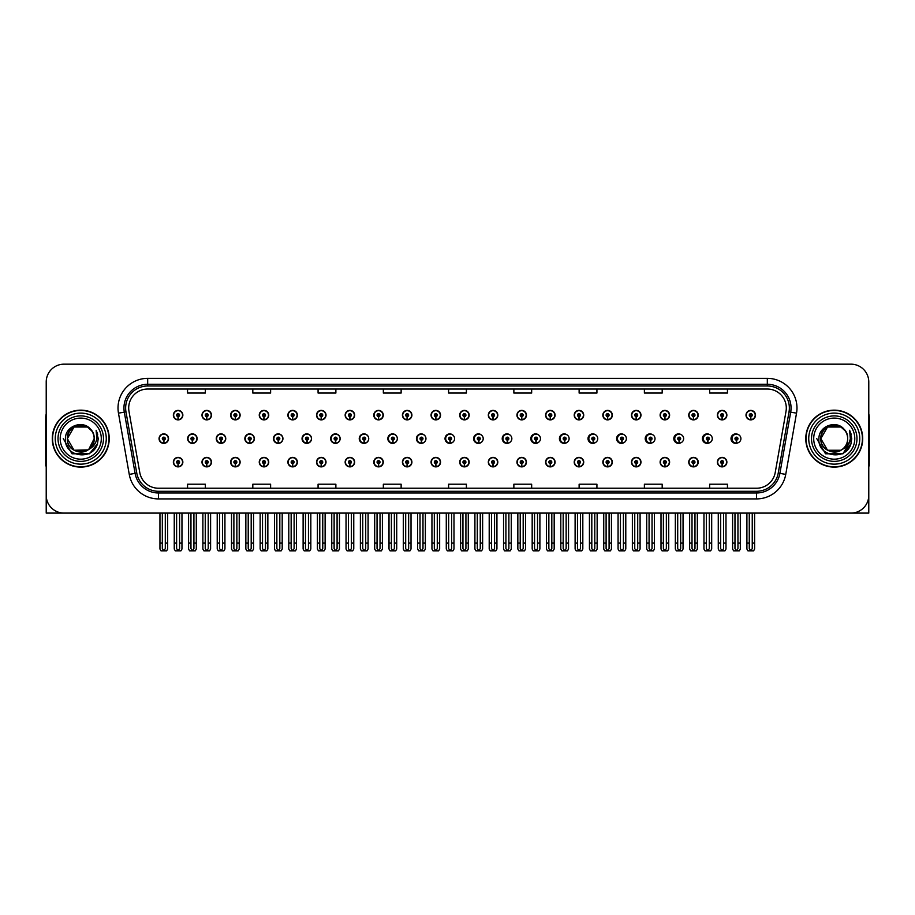 <?xml version="1.0" encoding="UTF-8"?>
<svg xmlns="http://www.w3.org/2000/svg" width="915" height="915" viewBox="0 0 915 915"><rect width="100%" height="100%" fill="white"/><g stroke="black" fill="none" stroke-linecap="round" stroke-linejoin="round"><path stroke-width="1.37" d="M834.24 513.098L868.781 513.098L868.781 381.978A17.797 17.797 0 0 0 850.973 364.17L64.027 364.17A17.797 17.797 0 0 0 46.219 381.978L46.219 513.098L80.76 513.098M431.057 462.132A4.747 4.747 0 0 0 435.803 466.879A4.747 4.747 0 0 0 440.55 462.132A4.747 4.747 0 0 0 435.803 457.386A4.747 4.747 0 0 0 431.057 462.132M402.417 462.132A4.747 4.747 0 0 0 407.164 466.879A4.747 4.747 0 0 0 411.91 462.132A4.747 4.747 0 0 0 407.164 457.386A4.747 4.747 0 0 0 402.417 462.132M373.789 462.132A4.747 4.747 0 0 0 378.536 466.879A4.747 4.747 0 0 0 383.282 462.132A4.747 4.747 0 0 0 378.536 457.386A4.747 4.747 0 0 0 373.789 462.132M287.893 462.132A4.747 4.747 0 0 0 292.64 466.879A4.747 4.747 0 0 0 297.386 462.132A4.747 4.747 0 0 0 292.64 457.386A4.747 4.747 0 0 0 287.893 462.132M259.254 462.132A4.747 4.747 0 0 0 264 466.879A4.747 4.747 0 0 0 268.747 462.132A4.747 4.747 0 0 0 264 457.386A4.747 4.747 0 0 0 259.254 462.132M201.986 462.132A4.747 4.747 0 0 0 206.733 466.879A4.747 4.747 0 0 0 211.479 462.132A4.747 4.747 0 0 0 206.733 457.386A4.747 4.747 0 0 0 201.986 462.132M230.626 462.132A4.747 4.747 0 0 0 235.372 466.879A4.747 4.747 0 0 0 240.119 462.132A4.747 4.747 0 0 0 235.372 457.386A4.747 4.747 0 0 0 230.626 462.132M345.149 462.132A4.747 4.747 0 0 0 349.896 466.879A4.747 4.747 0 0 0 354.643 462.132A4.747 4.747 0 0 0 349.896 457.386A4.747 4.747 0 0 0 345.149 462.132M459.685 462.132A4.747 4.747 0 0 0 464.431 466.879A4.747 4.747 0 0 0 469.178 462.132A4.747 4.747 0 0 0 464.431 457.386A4.747 4.747 0 0 0 459.685 462.132M488.324 462.132A4.747 4.747 0 0 0 493.059 466.879A4.747 4.747 0 0 0 497.806 462.132A4.747 4.747 0 0 0 493.059 457.386A4.747 4.747 0 0 0 488.324 462.132M516.952 462.132A4.747 4.747 0 0 0 521.699 466.879A4.747 4.747 0 0 0 526.445 462.132A4.747 4.747 0 0 0 521.699 457.386A4.747 4.747 0 0 0 516.952 462.132M545.58 462.132A4.747 4.747 0 0 0 550.327 466.879A4.747 4.747 0 0 0 555.073 462.132A4.747 4.747 0 0 0 550.327 457.386A4.747 4.747 0 0 0 545.58 462.132M574.22 462.132A4.747 4.747 0 0 0 578.966 466.879A4.747 4.747 0 0 0 583.713 462.132A4.747 4.747 0 0 0 578.966 457.386A4.747 4.747 0 0 0 574.22 462.132M602.848 462.132A4.747 4.747 0 0 0 607.594 466.879A4.747 4.747 0 0 0 612.341 462.132A4.747 4.747 0 0 0 607.594 457.386A4.747 4.747 0 0 0 602.848 462.132M631.487 462.132A4.747 4.747 0 0 0 636.222 466.879A4.747 4.747 0 0 0 640.969 462.132A4.747 4.747 0 0 0 636.222 457.386A4.747 4.747 0 0 0 631.487 462.132M660.115 462.132A4.747 4.747 0 0 0 664.862 466.879A4.747 4.747 0 0 0 669.608 462.132A4.747 4.747 0 0 0 664.862 457.386A4.747 4.747 0 0 0 660.115 462.132M688.743 462.132A4.747 4.747 0 0 0 693.49 466.879A4.747 4.747 0 0 0 698.237 462.132A4.747 4.747 0 0 0 693.49 457.386A4.747 4.747 0 0 0 688.743 462.132M717.383 462.132A4.747 4.747 0 0 0 722.129 466.879A4.747 4.747 0 0 0 726.876 462.132A4.747 4.747 0 0 0 722.129 457.386A4.747 4.747 0 0 0 717.383 462.132M316.521 462.132A4.747 4.747 0 0 0 321.268 466.879A4.747 4.747 0 0 0 326.015 462.132A4.747 4.747 0 0 0 321.268 457.386A4.747 4.747 0 0 0 316.521 462.132M216.26 438.628A4.747 4.747 0 0 0 221.007 443.375A4.747 4.747 0 0 0 225.742 438.628A4.747 4.747 0 0 0 221.007 433.882A4.747 4.747 0 0 0 216.26 438.628M244.854 438.628A4.747 4.747 0 0 0 249.601 443.375A4.747 4.747 0 0 0 254.347 438.628A4.747 4.747 0 0 0 249.601 433.882A4.747 4.747 0 0 0 244.854 438.628M273.448 438.628A4.747 4.747 0 0 0 278.194 443.375A4.747 4.747 0 0 0 282.941 438.628A4.747 4.747 0 0 0 278.194 433.882A4.747 4.747 0 0 0 273.448 438.628M302.041 438.628A4.747 4.747 0 0 0 306.788 443.375A4.747 4.747 0 0 0 311.535 438.628A4.747 4.747 0 0 0 306.788 433.882A4.747 4.747 0 0 0 302.041 438.628M330.647 438.628A4.747 4.747 0 0 0 335.393 443.375A4.747 4.747 0 0 0 340.14 438.628A4.747 4.747 0 0 0 335.393 433.882A4.747 4.747 0 0 0 330.647 438.628M359.24 438.628A4.747 4.747 0 0 0 363.987 443.375A4.747 4.747 0 0 0 368.734 438.628A4.747 4.747 0 0 0 363.987 433.882A4.747 4.747 0 0 0 359.24 438.628M387.834 438.628A4.747 4.747 0 0 0 392.581 443.375A4.747 4.747 0 0 0 397.327 438.628A4.747 4.747 0 0 0 392.581 433.882A4.747 4.747 0 0 0 387.834 438.628M425.601 436.901A4.747 4.747 0 0 0 416.439 438.628A4.747 4.747 0 0 0 425.601 440.367M453.783 436.089A4.747 4.747 0 0 0 445.033 438.628A4.747 4.747 0 0 0 453.783 441.167M482.056 435.632A4.747 4.747 0 0 0 473.627 438.628A4.747 4.747 0 0 0 482.056 441.636M510.376 435.323A4.747 4.747 0 0 0 502.221 438.628A4.747 4.747 0 0 0 510.376 441.934M538.752 435.105A4.747 4.747 0 0 0 530.826 438.628A4.747 4.747 0 0 0 538.752 442.162M567.151 434.945A4.747 4.747 0 0 0 559.42 438.628A4.747 4.747 0 0 0 567.151 442.322M595.585 434.819A4.747 4.747 0 0 0 588.013 438.628A4.747 4.747 0 0 0 595.585 442.448M624.041 434.716A4.747 4.747 0 0 0 616.619 438.628A4.747 4.747 0 0 0 624.041 442.551M652.509 434.636A4.747 4.747 0 0 0 645.212 438.628A4.747 4.747 0 0 0 652.509 442.631M681 434.568A4.747 4.747 0 0 0 673.806 438.628A4.747 4.747 0 0 0 681 442.7M709.502 434.511A4.747 4.747 0 0 0 702.4 438.628A4.747 4.747 0 0 0 709.502 442.757M738.016 434.465A4.747 4.747 0 0 0 731.005 438.628A4.747 4.747 0 0 0 738.016 442.803M187.655 438.628A4.747 4.747 0 0 0 192.402 443.375A4.747 4.747 0 0 0 197.148 438.628A4.747 4.747 0 0 0 192.402 433.882A4.747 4.747 0 0 0 187.655 438.628M459.685 415.135A4.747 4.747 0 0 0 464.431 419.882A4.747 4.747 0 0 0 469.178 415.135A4.747 4.747 0 0 0 464.431 410.389A4.747 4.747 0 0 0 459.685 415.135M431.057 415.135A4.747 4.747 0 0 0 435.803 419.882A4.747 4.747 0 0 0 440.55 415.135A4.747 4.747 0 0 0 435.803 410.389A4.747 4.747 0 0 0 431.057 415.135M287.893 415.135A4.747 4.747 0 0 0 292.64 419.882A4.747 4.747 0 0 0 297.386 415.135A4.747 4.747 0 0 0 292.64 410.389A4.747 4.747 0 0 0 287.893 415.135M259.254 415.135A4.747 4.747 0 0 0 264 419.882A4.747 4.747 0 0 0 268.747 415.135A4.747 4.747 0 0 0 264 410.389A4.747 4.747 0 0 0 259.254 415.135M230.626 415.135A4.747 4.747 0 0 0 235.372 419.882A4.747 4.747 0 0 0 240.119 415.135A4.747 4.747 0 0 0 235.372 410.389A4.747 4.747 0 0 0 230.626 415.135M345.149 415.135A4.747 4.747 0 0 0 349.896 419.882A4.747 4.747 0 0 0 354.643 415.135A4.747 4.747 0 0 0 349.896 410.389A4.747 4.747 0 0 0 345.149 415.135M402.417 415.135A4.747 4.747 0 0 0 407.164 419.882A4.747 4.747 0 0 0 411.91 415.135A4.747 4.747 0 0 0 407.164 410.389A4.747 4.747 0 0 0 402.417 415.135M201.986 415.135A4.747 4.747 0 0 0 206.733 419.882A4.747 4.747 0 0 0 211.479 415.135A4.747 4.747 0 0 0 206.733 410.389A4.747 4.747 0 0 0 201.986 415.135M373.789 415.135A4.747 4.747 0 0 0 378.536 419.882A4.747 4.747 0 0 0 383.282 415.135A4.747 4.747 0 0 0 378.536 410.389A4.747 4.747 0 0 0 373.789 415.135M488.324 415.135A4.747 4.747 0 0 0 493.059 419.882A4.747 4.747 0 0 0 497.806 415.135A4.747 4.747 0 0 0 493.059 410.389A4.747 4.747 0 0 0 488.324 415.135M516.952 415.135A4.747 4.747 0 0 0 521.699 419.882A4.747 4.747 0 0 0 526.445 415.135A4.747 4.747 0 0 0 521.699 410.389A4.747 4.747 0 0 0 516.952 415.135M545.58 415.135A4.747 4.747 0 0 0 550.327 419.882A4.747 4.747 0 0 0 555.073 415.135A4.747 4.747 0 0 0 550.327 410.389A4.747 4.747 0 0 0 545.58 415.135M574.22 415.135A4.747 4.747 0 0 0 578.966 419.882A4.747 4.747 0 0 0 583.713 415.135A4.747 4.747 0 0 0 578.966 410.389A4.747 4.747 0 0 0 574.22 415.135M602.848 415.135A4.747 4.747 0 0 0 607.594 419.882A4.747 4.747 0 0 0 612.341 415.135A4.747 4.747 0 0 0 607.594 410.389A4.747 4.747 0 0 0 602.848 415.135M631.487 415.135A4.747 4.747 0 0 0 636.222 419.882A4.747 4.747 0 0 0 640.969 415.135A4.747 4.747 0 0 0 636.222 410.389A4.747 4.747 0 0 0 631.487 415.135M660.115 415.135A4.747 4.747 0 0 0 664.862 419.882A4.747 4.747 0 0 0 669.608 415.135A4.747 4.747 0 0 0 664.862 410.389A4.747 4.747 0 0 0 660.115 415.135M688.743 415.135A4.747 4.747 0 0 0 693.49 419.882A4.747 4.747 0 0 0 698.237 415.135A4.747 4.747 0 0 0 693.49 410.389A4.747 4.747 0 0 0 688.743 415.135M717.383 415.135A4.747 4.747 0 0 0 722.129 419.882A4.747 4.747 0 0 0 726.876 415.135A4.747 4.747 0 0 0 722.129 410.389A4.747 4.747 0 0 0 717.383 415.135M746.011 415.135A4.747 4.747 0 0 0 750.758 419.882A4.747 4.747 0 0 0 755.504 415.135A4.747 4.747 0 0 0 750.758 410.389A4.747 4.747 0 0 0 746.011 415.135M316.521 415.135A4.747 4.747 0 0 0 321.268 419.882A4.747 4.747 0 0 0 326.015 415.135A4.747 4.747 0 0 0 321.268 410.389A4.747 4.747 0 0 0 316.521 415.135M173.358 462.132A4.747 4.747 0 0 0 178.105 466.879A4.747 4.747 0 0 0 182.851 462.132A4.747 4.747 0 0 0 178.105 457.386A4.747 4.747 0 0 0 173.358 462.132M159.061 438.628A4.747 4.747 0 0 0 163.808 443.375A4.747 4.747 0 0 0 168.554 438.628A4.747 4.747 0 0 0 163.808 433.882A4.747 4.747 0 0 0 159.061 438.628M173.358 415.135A4.747 4.747 0 0 0 178.105 419.882A4.747 4.747 0 0 0 182.851 415.135A4.747 4.747 0 0 0 178.105 410.389A4.747 4.747 0 0 0 173.358 415.135M52.281 438.628A28.479 28.479 0 0 0 80.76 467.108A28.479 28.479 0 0 0 109.228 438.628A28.479 28.479 0 0 0 80.76 410.16A28.479 28.479 0 0 0 52.281 438.628M805.772 438.628A28.479 28.479 0 0 0 834.24 467.108A28.479 28.479 0 0 0 862.719 438.628A28.479 28.479 0 0 0 834.24 410.16A28.479 28.479 0 0 0 805.772 438.628M128.695 408.021A18.986 18.986 0 0 1 147.681 389.035L767.319 389.035A18.986 18.986 0 0 1 786.019 411.315L775.222 472.54A18.986 18.986 0 0 1 756.522 488.233L158.478 488.233A18.986 18.986 0 0 1 139.778 472.54L128.981 411.315A18.986 18.986 0 0 1 128.695 408.021M125.641 408.021A22.04 22.04 0 0 0 125.973 411.841L136.77 473.078A22.04 22.04 0 0 0 158.478 491.286L756.522 491.286A22.04 22.04 0 0 0 778.23 473.078L789.027 411.841A22.04 22.04 0 0 0 767.319 385.981L147.681 385.981A22.04 22.04 0 0 0 125.641 408.021M118.47 413.168A29.669 29.669 0 0 1 147.681 378.353L767.319 378.353A29.669 29.669 0 0 1 796.53 413.168L785.745 474.393A29.669 29.669 0 0 1 756.522 498.915L158.478 498.915A29.669 29.669 0 0 1 129.255 474.393L118.47 413.168L124.303 412.139A23.733 23.733 0 0 1 147.681 384.289L767.319 384.289A23.733 23.733 0 0 1 790.697 412.139L779.9 473.364A23.733 23.733 0 0 1 756.522 492.979L158.478 492.979A23.733 23.733 0 0 1 135.1 473.364L124.303 412.139A23.733 23.733 0 0 1 123.948 408.021M850.973 364.17L64.027 364.17M46.219 381.978L46.219 495.29A17.797 17.797 0 0 0 64.027 513.098L850.973 513.098A17.797 17.797 0 0 0 868.781 495.29L868.781 381.978M448.602 389.035L448.602 393.05L466.398 393.05L466.398 389.035M383.339 389.035L383.339 393.05L401.136 393.05L401.136 389.035M318.077 389.035L318.077 393.05L335.874 393.05L335.874 389.035M252.815 389.035L252.815 393.05L270.611 393.05L270.611 389.035M187.552 389.035L187.552 393.05L205.349 393.05L205.349 389.035M513.864 389.035L513.864 393.05L531.661 393.05L531.661 389.035M579.126 389.035L579.126 393.05L596.923 393.05L596.923 389.035M644.389 389.035L644.389 393.05L662.186 393.05L662.186 389.035M709.651 389.035L709.651 393.05L727.448 393.05L727.448 389.035M466.398 488.233L466.398 484.218L448.602 484.218L448.602 488.233M401.136 488.233L401.136 484.218L383.339 484.218L383.339 488.233M335.874 488.233L335.874 484.218L318.077 484.218L318.077 488.233M270.611 488.233L270.611 484.218L252.815 484.218L252.815 488.233M205.349 488.233L205.349 484.218L187.552 484.218L187.552 488.233M531.661 488.233L531.661 484.218L513.864 484.218L513.864 488.233M596.923 488.233L596.923 484.218L579.126 484.218L579.126 488.233M662.186 488.233L662.186 484.218L644.389 484.218L644.389 488.233M727.448 488.233L727.448 484.218L709.651 484.218L709.651 488.233M179.592 513.098L179.592 548.623L178.105 550.739L176.618 548.623L176.618 543.11L174.25 543.11L174.25 549.046L175.28 550.83L180.93 550.83L181.959 549.046L181.959 513.098M178.036 463.608L177.91 466.57A4.449 4.449 0 0 1 173.656 462.132A4.449 4.449 0 0 1 178.105 457.683A4.449 4.449 0 0 1 182.554 462.132A4.449 4.449 0 0 1 178.299 466.57L178.173 463.608A1.487 1.487 0 0 0 179.592 462.132A1.487 1.487 0 0 0 178.105 460.645A1.487 1.487 0 0 0 176.618 462.132A1.487 1.487 0 0 0 178.036 463.608L178.082 462.716A0.595 0.595 0 0 1 177.51 462.132A0.595 0.595 0 0 1 178.105 461.537A0.595 0.595 0 0 1 178.7 462.132A0.595 0.595 0 0 1 178.128 462.716L178.173 463.608M174.25 513.098L174.25 543.11M176.618 513.098L176.618 543.11M179.592 543.11L181.959 543.11M165.295 513.098L165.295 548.623L163.808 550.739L162.321 548.623L162.321 543.11L159.953 543.11L159.953 549.046L160.983 550.83L166.633 550.83L167.662 549.046L167.662 513.098M163.739 440.115L163.613 443.077A4.449 4.449 0 0 1 159.359 438.628A4.449 4.449 0 0 1 163.808 434.179A4.449 4.449 0 0 1 168.257 438.628A4.449 4.449 0 0 1 164.002 443.077L163.877 440.115A1.487 1.487 0 0 0 165.295 438.628A1.487 1.487 0 0 0 163.808 437.153A1.487 1.487 0 0 0 162.321 438.628A1.487 1.487 0 0 0 163.739 440.115L163.785 439.223A0.595 0.595 0 0 1 163.213 438.628A0.595 0.595 0 0 1 163.808 438.045A0.595 0.595 0 0 1 164.403 438.628A0.595 0.595 0 0 1 163.831 439.223L163.877 440.115M159.953 513.098L159.953 543.11M162.321 513.098L162.321 543.11M165.295 543.11L167.662 543.11M178.036 416.622L177.91 419.585A4.449 4.449 0 0 1 173.656 415.135A4.449 4.449 0 0 1 178.105 410.686A4.449 4.449 0 0 1 182.554 415.135A4.449 4.449 0 0 1 178.299 419.585L178.173 416.622A1.487 1.487 0 0 0 179.592 415.135A1.487 1.487 0 0 0 178.105 413.66A1.487 1.487 0 0 0 176.618 415.135A1.487 1.487 0 0 0 178.036 416.622L178.082 415.73A0.595 0.595 0 0 1 177.51 415.135A0.595 0.595 0 0 1 178.105 414.541A0.595 0.595 0 0 1 178.7 415.135A0.595 0.595 0 0 1 178.128 415.73L178.173 416.622M46.219 476.601L46.219 470.676M46.219 465.895A11.861 11.861 0 0 0 45.75 465.929L45.75 417.274A11.861 11.861 0 0 1 46.219 413.957M208.22 513.098L208.22 548.623L206.733 550.739L205.257 548.623L205.257 543.11L202.878 543.11L202.878 549.046L203.908 550.83L209.569 550.83L210.599 549.046L210.599 513.098M206.676 463.608L206.55 466.57A4.449 4.449 0 0 1 202.284 462.132A4.449 4.449 0 0 1 206.733 457.683A4.449 4.449 0 0 1 211.193 462.132A4.449 4.449 0 0 1 206.927 466.57L206.801 463.608A1.487 1.487 0 0 0 208.22 462.132A1.487 1.487 0 0 0 206.733 460.645A1.487 1.487 0 0 0 205.257 462.132A1.487 1.487 0 0 0 206.676 463.608L206.71 462.716A0.595 0.595 0 0 1 206.15 462.132A0.595 0.595 0 0 1 206.733 461.537A0.595 0.595 0 0 1 207.328 462.132A0.595 0.595 0 0 1 206.767 462.716L206.801 463.608M202.878 513.098L202.878 543.11M205.257 513.098L205.257 543.11M208.22 543.11L210.599 543.11M236.859 513.098L236.859 548.623L235.372 550.739L233.885 548.623L233.885 543.11L231.518 543.11L231.518 549.046L232.547 550.83L238.197 550.83L239.227 549.046L239.227 513.098M235.304 463.608L235.178 466.57A4.449 4.449 0 0 1 230.923 462.132A4.449 4.449 0 0 1 235.372 457.683A4.449 4.449 0 0 1 239.822 462.132A4.449 4.449 0 0 1 235.567 466.57L235.441 463.608A1.487 1.487 0 0 0 236.859 462.132A1.487 1.487 0 0 0 235.372 460.645A1.487 1.487 0 0 0 233.885 462.132A1.487 1.487 0 0 0 235.304 463.608L235.349 462.716A0.595 0.595 0 0 1 234.778 462.132A0.595 0.595 0 0 1 235.372 461.537A0.595 0.595 0 0 1 235.967 462.132A0.595 0.595 0 0 1 235.395 462.716L235.441 463.608M231.518 513.098L231.518 543.11M233.885 513.098L233.885 543.11M236.859 543.11L239.227 543.11M265.487 513.098L265.487 548.623L264 550.739L262.525 548.623L262.525 543.11L260.146 543.11L260.146 549.046L261.175 550.83L266.837 550.83L267.855 549.046L267.855 513.098M263.943 463.608L263.806 466.57A4.449 4.449 0 0 1 259.551 462.132A4.449 4.449 0 0 1 264 457.683A4.449 4.449 0 0 1 268.45 462.132A4.449 4.449 0 0 1 264.195 466.57L264.069 463.608A1.487 1.487 0 0 0 265.487 462.132A1.487 1.487 0 0 0 264 460.645A1.487 1.487 0 0 0 262.525 462.132A1.487 1.487 0 0 0 263.943 463.608L263.978 462.716A0.595 0.595 0 0 1 263.406 462.132A0.595 0.595 0 0 1 264 461.537A0.595 0.595 0 0 1 264.595 462.132A0.595 0.595 0 0 1 264.035 462.716L264.069 463.608M260.146 513.098L260.146 543.11M262.525 513.098L262.525 543.11M265.487 543.11L267.855 543.11M294.115 513.098L294.115 548.623L292.64 550.739L291.153 548.623L291.153 543.11L288.785 543.11L288.785 549.046L289.803 550.83L295.465 550.83L296.494 549.046L296.494 513.098M292.571 463.608L292.445 466.57A4.449 4.449 0 0 1 288.191 462.132A4.449 4.449 0 0 1 292.64 457.683A4.449 4.449 0 0 1 297.089 462.132A4.449 4.449 0 0 1 292.834 466.57L292.697 463.608A1.487 1.487 0 0 0 294.115 462.132A1.487 1.487 0 0 0 292.64 460.645A1.487 1.487 0 0 0 291.153 462.132A1.487 1.487 0 0 0 292.571 463.608L292.606 462.716A0.595 0.595 0 0 1 292.045 462.132A0.595 0.595 0 0 1 292.64 461.537A0.595 0.595 0 0 1 293.235 462.132A0.595 0.595 0 0 1 292.663 462.716L292.697 463.608M288.785 513.098L288.785 543.11M291.153 513.098L291.153 543.11M294.115 543.11L296.494 543.11M193.923 513.098L193.923 548.623L192.436 550.739L190.961 548.623L190.961 543.11L188.582 543.11L188.582 549.046L189.611 550.83L195.272 550.83L196.302 549.046L196.302 513.098M192.379 440.115L192.242 443.077A4.449 4.449 0 0 1 187.987 438.628A4.449 4.449 0 0 1 192.436 434.179A4.449 4.449 0 0 1 196.885 438.628A4.449 4.449 0 0 1 192.63 443.077L192.505 440.115A1.487 1.487 0 0 0 193.923 438.628A1.487 1.487 0 0 0 192.436 437.153A1.487 1.487 0 0 0 190.961 438.628A1.487 1.487 0 0 0 192.379 440.115L192.413 439.223A0.595 0.595 0 0 1 191.841 438.628A0.595 0.595 0 0 1 192.436 438.045A0.595 0.595 0 0 1 193.031 438.628A0.595 0.595 0 0 1 192.47 439.223L192.505 440.115M188.582 513.098L188.582 543.11M190.961 513.098L190.961 543.11M193.923 543.11L196.302 543.11M222.551 513.098L222.551 548.623L221.075 550.739L219.589 548.623L219.589 543.11L217.221 543.11L217.221 549.046L218.239 550.83L223.9 550.83L224.93 549.046L224.93 513.098M221.007 440.115L220.881 443.077A4.449 4.449 0 0 1 216.626 438.628A4.449 4.449 0 0 1 221.075 434.179A4.449 4.449 0 0 1 225.525 438.628A4.449 4.449 0 0 1 221.27 443.077L221.133 440.115A1.487 1.487 0 0 0 222.551 438.628A1.487 1.487 0 0 0 221.075 437.153A1.487 1.487 0 0 0 219.589 438.628A1.487 1.487 0 0 0 221.007 440.115L221.041 439.223A0.595 0.595 0 0 1 220.481 438.628A0.595 0.595 0 0 1 221.075 438.045A0.595 0.595 0 0 1 221.67 438.628A0.595 0.595 0 0 1 221.098 439.223L221.133 440.115M217.221 513.098L217.221 543.11M219.589 513.098L219.589 543.11M222.551 543.11L224.93 543.11M251.19 513.098L251.19 548.623L249.703 550.739L248.217 548.623L248.217 543.11L245.849 543.11L245.849 549.046L246.878 550.83L252.529 550.83L253.558 549.046L253.558 513.098M249.635 440.115L249.509 443.077A4.449 4.449 0 0 1 245.254 438.628A4.449 4.449 0 0 1 249.703 434.179A4.449 4.449 0 0 1 254.153 438.628A4.449 4.449 0 0 1 249.898 443.077L249.772 440.115A1.487 1.487 0 0 0 251.19 438.628A1.487 1.487 0 0 0 249.703 437.153A1.487 1.487 0 0 0 248.217 438.628A1.487 1.487 0 0 0 249.635 440.115L249.681 439.223A0.595 0.595 0 0 1 249.109 438.628A0.595 0.595 0 0 1 249.703 438.045A0.595 0.595 0 0 1 250.298 438.628A0.595 0.595 0 0 1 249.726 439.223L249.772 440.115M245.849 513.098L245.849 543.11M248.217 513.098L248.217 543.11M251.19 543.11L253.558 543.11M279.818 513.098L279.818 548.623L278.343 550.739L276.856 548.623L276.856 543.11L274.477 543.11L274.477 549.046L275.507 550.83L281.168 550.83L282.197 549.046L282.197 513.098M278.274 440.115L278.149 443.077A4.449 4.449 0 0 1 273.882 438.628A4.449 4.449 0 0 1 278.343 434.179A4.449 4.449 0 0 1 282.792 438.628A4.449 4.449 0 0 1 278.537 443.077L278.4 440.115A1.487 1.487 0 0 0 279.818 438.628A1.487 1.487 0 0 0 278.343 437.153A1.487 1.487 0 0 0 276.856 438.628A1.487 1.487 0 0 0 278.274 440.115L278.309 439.223A0.595 0.595 0 0 1 277.748 438.628A0.595 0.595 0 0 1 278.343 438.045A0.595 0.595 0 0 1 278.926 438.628A0.595 0.595 0 0 1 278.366 439.223L278.4 440.115M274.477 513.098L274.477 543.11M276.856 513.098L276.856 543.11M279.818 543.11L282.197 543.11M206.676 416.622L206.55 419.585A4.449 4.449 0 0 1 202.284 415.135A4.449 4.449 0 0 1 206.733 410.686A4.449 4.449 0 0 1 211.193 415.135A4.449 4.449 0 0 1 206.927 419.585L206.801 416.622A1.487 1.487 0 0 0 208.22 415.135A1.487 1.487 0 0 0 206.733 413.66A1.487 1.487 0 0 0 205.257 415.135A1.487 1.487 0 0 0 206.676 416.622L206.71 415.73A0.595 0.595 0 0 1 206.15 415.135A0.595 0.595 0 0 1 206.733 414.541A0.595 0.595 0 0 1 207.328 415.135A0.595 0.595 0 0 1 206.767 415.73L206.801 416.622M235.304 416.622L235.178 419.585A4.449 4.449 0 0 1 230.923 415.135A4.449 4.449 0 0 1 235.372 410.686A4.449 4.449 0 0 1 239.822 415.135A4.449 4.449 0 0 1 235.567 419.585L235.441 416.622A1.487 1.487 0 0 0 236.859 415.135A1.487 1.487 0 0 0 235.372 413.66A1.487 1.487 0 0 0 233.885 415.135A1.487 1.487 0 0 0 235.304 416.622L235.349 415.73A0.595 0.595 0 0 1 234.778 415.135A0.595 0.595 0 0 1 235.372 414.541A0.595 0.595 0 0 1 235.967 415.135A0.595 0.595 0 0 1 235.395 415.73L235.441 416.622M263.943 416.622L263.806 419.585A4.449 4.449 0 0 1 259.551 415.135A4.449 4.449 0 0 1 264 410.686A4.449 4.449 0 0 1 268.45 415.135A4.449 4.449 0 0 1 264.195 419.585L264.069 416.622A1.487 1.487 0 0 0 265.487 415.135A1.487 1.487 0 0 0 264 413.66A1.487 1.487 0 0 0 262.525 415.135A1.487 1.487 0 0 0 263.943 416.622L263.978 415.73A0.595 0.595 0 0 1 263.406 415.135A0.595 0.595 0 0 1 264 414.541A0.595 0.595 0 0 1 264.595 415.135A0.595 0.595 0 0 1 264.035 415.73L264.069 416.622M292.571 416.622L292.445 419.585A4.449 4.449 0 0 1 288.191 415.135A4.449 4.449 0 0 1 292.64 410.686A4.449 4.449 0 0 1 297.089 415.135A4.449 4.449 0 0 1 292.834 419.585L292.697 416.622A1.487 1.487 0 0 0 294.115 415.135A1.487 1.487 0 0 0 292.64 413.66A1.487 1.487 0 0 0 291.153 415.135A1.487 1.487 0 0 0 292.571 416.622L292.606 415.73A0.595 0.595 0 0 1 292.045 415.135A0.595 0.595 0 0 1 292.64 414.541A0.595 0.595 0 0 1 293.235 415.135A0.595 0.595 0 0 1 292.663 415.73L292.697 416.622M101.291 438.628A20.53 20.53 0 0 1 80.76 459.17A20.53 20.53 0 0 1 60.218 438.628A20.53 20.53 0 0 1 80.76 418.098A20.53 20.53 0 0 1 101.291 438.628M88.069 449.871L74.046 450.249L67.344 438.628C66.52 421.335 94.988 421.335 94.165 438.628C94.988 455.933 66.52 455.933 67.344 438.628C66.772 449.265 80.68 456.105 88.744 449.402A13.416 13.416 0 0 0 91.626 430.771C84.729 419.024 65.137 425.361 65.434 438.628C63.878 457.031 92.758 461.16 97.482 443.752L98.248 438.628L96.121 430.267L96.83 438.628C95.915 443.569 93.227 447.161 88.744 449.402L87.463 450.249L74.046 450.249L67.344 438.628L74.046 427.019M52.578 438.628A28.182 28.182 0 0 1 80.76 410.446A28.182 28.182 0 0 1 108.931 438.628A28.182 28.182 0 0 1 80.76 466.81A28.182 28.182 0 0 1 52.578 438.628M94.165 438.628C94.988 455.933 66.52 455.933 67.344 438.628C66.52 421.335 94.988 421.335 94.165 438.628L88.744 449.414M78.061 425.498C71.427 427.316 67.859 431.697 67.344 438.628L74.046 427.019L87.463 427.019L91.626 430.771M96.121 430.267L97.699 434.282M97.482 443.752L89.498 453.783L72.011 453.783L63.261 438.628M854.782 438.628A20.53 20.53 0 0 1 834.24 459.17A20.53 20.53 0 0 1 813.71 438.628A20.53 20.53 0 0 1 834.24 418.098A20.53 20.53 0 0 1 854.782 438.628M847.656 438.628C848.48 455.933 820.012 455.933 820.835 438.628C820.012 421.335 848.48 421.335 847.656 438.628C848.48 455.933 820.012 455.933 820.835 438.628C820.012 421.335 848.48 421.335 847.656 438.628C848.48 455.933 820.012 455.933 820.835 438.628C820.263 449.265 834.171 456.105 842.235 449.402A13.416 13.416 0 0 0 845.117 430.771C838.22 419.024 818.628 425.361 818.925 438.628C817.37 457.031 846.249 461.16 850.973 443.752L851.739 438.628L849.612 430.267L850.321 438.628C849.406 443.569 846.718 447.161 842.235 449.402L840.954 450.249L827.537 450.249L820.835 438.628L827.537 427.019M806.069 438.628A28.182 28.182 0 0 1 834.24 410.446A28.182 28.182 0 0 1 862.422 438.628A28.182 28.182 0 0 1 834.24 466.81A28.182 28.182 0 0 1 806.069 438.628M831.552 425.498C824.918 427.316 821.35 431.697 820.835 438.628L827.537 427.019L840.954 427.019L845.117 430.771M849.612 430.267L851.19 434.293M850.973 443.752L842.99 453.783L825.502 453.783L816.752 438.628L825.502 453.783L842.99 453.783L851.739 438.628M868.781 470.676L868.781 476.601M868.781 413.957A11.861 11.861 0 0 1 869.25 417.274L869.25 465.929A11.861 11.861 0 0 0 868.781 465.895M322.755 513.098L322.755 548.623L321.268 550.739L319.781 548.623L319.781 543.11L317.413 543.11L317.413 549.046L318.443 550.83L324.093 550.83L325.122 549.046L325.122 513.098M321.199 463.608L321.074 466.57A4.449 4.449 0 0 1 316.819 462.132A4.449 4.449 0 0 1 321.268 457.683A4.449 4.449 0 0 1 325.717 462.132A4.449 4.449 0 0 1 321.462 466.57L321.337 463.608A1.487 1.487 0 0 0 322.755 462.132A1.487 1.487 0 0 0 321.268 460.645A1.487 1.487 0 0 0 319.781 462.132A1.487 1.487 0 0 0 321.199 463.608L321.245 462.716A0.595 0.595 0 0 1 320.673 462.132A0.595 0.595 0 0 1 321.268 461.537A0.595 0.595 0 0 1 321.863 462.132A0.595 0.595 0 0 1 321.291 462.716L321.337 463.608M317.413 513.098L317.413 543.11M319.781 513.098L319.781 543.11M322.755 543.11L325.122 543.11M351.383 513.098L351.383 548.623L349.896 550.739L348.421 548.623L348.421 543.11L346.042 543.11L346.042 549.046L347.071 550.83L352.733 550.83L353.762 549.046L353.762 513.098M349.839 463.608L349.713 466.57A4.449 4.449 0 0 1 345.447 462.132A4.449 4.449 0 0 1 349.896 457.683A4.449 4.449 0 0 1 354.357 462.132A4.449 4.449 0 0 1 350.09 466.57L349.965 463.608A1.487 1.487 0 0 0 351.383 462.132A1.487 1.487 0 0 0 349.896 460.645A1.487 1.487 0 0 0 348.421 462.132A1.487 1.487 0 0 0 349.839 463.608L349.873 462.716A0.595 0.595 0 0 1 349.313 462.132A0.595 0.595 0 0 1 349.896 461.537A0.595 0.595 0 0 1 350.491 462.132A0.595 0.595 0 0 1 349.93 462.716L349.965 463.608M346.042 513.098L346.042 543.11M348.421 513.098L348.421 543.11M351.383 543.11L353.762 543.11M380.022 513.098L380.022 548.623L378.536 550.739L377.049 548.623L377.049 543.11L374.681 543.11L374.681 549.046L375.71 550.83L381.361 550.83L382.39 549.046L382.39 513.098M378.467 463.608L378.341 466.57A4.449 4.449 0 0 1 374.086 462.132A4.449 4.449 0 0 1 378.536 457.683A4.449 4.449 0 0 1 382.985 462.132A4.449 4.449 0 0 1 378.73 466.57L378.604 463.608A1.487 1.487 0 0 0 380.022 462.132A1.487 1.487 0 0 0 378.536 460.645A1.487 1.487 0 0 0 377.049 462.132A1.487 1.487 0 0 0 378.467 463.608L378.513 462.716A0.595 0.595 0 0 1 377.941 462.132A0.595 0.595 0 0 1 378.536 461.537A0.595 0.595 0 0 1 379.13 462.132A0.595 0.595 0 0 1 378.558 462.716L378.604 463.608M374.681 513.098L374.681 543.11M377.049 513.098L377.049 543.11M380.022 543.11L382.39 543.11M308.458 513.098L308.458 548.623L306.971 550.739L305.484 548.623L305.484 543.11L303.117 543.11L303.117 549.046L304.146 550.83L309.796 550.83L310.825 549.046L310.825 513.098M306.902 440.115L306.777 443.077A4.449 4.449 0 0 1 302.522 438.628A4.449 4.449 0 0 1 306.971 434.179A4.449 4.449 0 0 1 311.42 438.628A4.449 4.449 0 0 1 307.166 443.077L307.04 440.115A1.487 1.487 0 0 0 308.458 438.628A1.487 1.487 0 0 0 306.971 437.153A1.487 1.487 0 0 0 305.484 438.628A1.487 1.487 0 0 0 306.902 440.115L306.948 439.223A0.595 0.595 0 0 1 306.376 438.628A0.595 0.595 0 0 1 306.971 438.045A0.595 0.595 0 0 1 307.566 438.628A0.595 0.595 0 0 1 306.994 439.223L307.04 440.115M303.117 513.098L303.117 543.11M305.484 513.098L305.484 543.11M308.458 543.11L310.825 543.11M337.086 513.098L337.086 548.623L335.599 550.739L334.124 548.623L334.124 543.11L331.745 543.11L331.745 549.046L332.774 550.83L338.436 550.83L339.465 549.046L339.465 513.098M335.542 440.115L335.405 443.077A4.449 4.449 0 0 1 331.15 438.628A4.449 4.449 0 0 1 335.599 434.179A4.449 4.449 0 0 1 340.048 438.628A4.449 4.449 0 0 1 335.794 443.077L335.668 440.115A1.487 1.487 0 0 0 337.086 438.628A1.487 1.487 0 0 0 335.599 437.153A1.487 1.487 0 0 0 334.124 438.628A1.487 1.487 0 0 0 335.542 440.115L335.576 439.223A0.595 0.595 0 0 1 335.004 438.628A0.595 0.595 0 0 1 335.599 438.045A0.595 0.595 0 0 1 336.194 438.628A0.595 0.595 0 0 1 335.633 439.223L335.668 440.115M331.745 513.098L331.745 543.11M334.124 513.098L334.124 543.11M337.086 543.11L339.465 543.11M365.714 513.098L365.714 548.623L364.239 550.739L362.752 548.623L362.752 543.11L360.384 543.11L360.384 549.046L361.402 550.83L367.064 550.83L368.093 549.046L368.093 513.098M364.17 440.115L364.044 443.077A4.449 4.449 0 0 1 359.789 438.628A4.449 4.449 0 0 1 364.239 434.179A4.449 4.449 0 0 1 368.688 438.628A4.449 4.449 0 0 1 364.433 443.077L364.296 440.115A1.487 1.487 0 0 0 365.714 438.628A1.487 1.487 0 0 0 364.239 437.153A1.487 1.487 0 0 0 362.752 438.628A1.487 1.487 0 0 0 364.17 440.115L364.204 439.223A0.595 0.595 0 0 1 363.644 438.628A0.595 0.595 0 0 1 364.239 438.045A0.595 0.595 0 0 1 364.833 438.628A0.595 0.595 0 0 1 364.262 439.223L364.296 440.115M360.384 513.098L360.384 543.11M362.752 513.098L362.752 543.11M365.714 543.11L368.093 543.11M394.354 513.098L394.354 548.623L392.867 550.739L391.38 548.623L391.38 543.11L389.012 543.11L389.012 549.046L390.042 550.83L395.692 550.83L396.721 549.046L396.721 513.098M392.798 440.115L392.672 443.077A4.449 4.449 0 0 1 388.418 438.628A4.449 4.449 0 0 1 392.867 434.179A4.449 4.449 0 0 1 397.316 438.628A4.449 4.449 0 0 1 393.061 443.077L392.935 440.115A1.487 1.487 0 0 0 394.354 438.628A1.487 1.487 0 0 0 392.867 437.153A1.487 1.487 0 0 0 391.38 438.628A1.487 1.487 0 0 0 392.798 440.115L392.844 439.223A0.595 0.595 0 0 1 392.272 438.628A0.595 0.595 0 0 1 392.867 438.045A0.595 0.595 0 0 1 393.461 438.628A0.595 0.595 0 0 1 392.89 439.223L392.935 440.115M388.578 439.818L387.983 439.818M387.983 437.45L388.578 437.45M389.012 513.098L389.012 543.11M391.38 513.098L391.38 543.11M394.354 543.11L396.721 543.11M321.199 416.622L321.074 419.585A4.449 4.449 0 0 1 316.819 415.135A4.449 4.449 0 0 1 321.268 410.686A4.449 4.449 0 0 1 325.717 415.135A4.449 4.449 0 0 1 321.462 419.585L321.337 416.622A1.487 1.487 0 0 0 322.755 415.135A1.487 1.487 0 0 0 321.268 413.66A1.487 1.487 0 0 0 319.781 415.135A1.487 1.487 0 0 0 321.199 416.622L321.245 415.73A0.595 0.595 0 0 1 320.673 415.135A0.595 0.595 0 0 1 321.268 414.541A0.595 0.595 0 0 1 321.863 415.135A0.595 0.595 0 0 1 321.291 415.73L321.337 416.622M349.839 416.622L349.713 419.585A4.449 4.449 0 0 1 345.447 415.135A4.449 4.449 0 0 1 349.896 410.686A4.449 4.449 0 0 1 354.357 415.135A4.449 4.449 0 0 1 350.09 419.585L349.965 416.622A1.487 1.487 0 0 0 351.383 415.135A1.487 1.487 0 0 0 349.896 413.66A1.487 1.487 0 0 0 348.421 415.135A1.487 1.487 0 0 0 349.839 416.622L349.873 415.73A0.595 0.595 0 0 1 349.313 415.135A0.595 0.595 0 0 1 349.896 414.541A0.595 0.595 0 0 1 350.491 415.135A0.595 0.595 0 0 1 349.93 415.73L349.965 416.622M378.467 416.622L378.341 419.585A4.449 4.449 0 0 1 374.086 415.135A4.449 4.449 0 0 1 378.536 410.686A4.449 4.449 0 0 1 382.985 415.135A4.449 4.449 0 0 1 378.73 419.585L378.604 416.622A1.487 1.487 0 0 0 380.022 415.135A1.487 1.487 0 0 0 378.536 413.66A1.487 1.487 0 0 0 377.049 415.135A1.487 1.487 0 0 0 378.467 416.622L378.513 415.73A0.595 0.595 0 0 1 377.941 415.135A0.595 0.595 0 0 1 378.536 414.541A0.595 0.595 0 0 1 379.13 415.135A0.595 0.595 0 0 1 378.558 415.73L378.604 416.622M407.106 416.622L406.969 419.585A4.449 4.449 0 0 1 402.714 415.135A4.449 4.449 0 0 1 407.164 410.686A4.449 4.449 0 0 1 411.613 415.135A4.449 4.449 0 0 1 407.358 419.585L407.232 416.622A1.487 1.487 0 0 0 408.65 415.135A1.487 1.487 0 0 0 407.164 413.66A1.487 1.487 0 0 0 405.688 415.135A1.487 1.487 0 0 0 407.106 416.622L407.141 415.73A0.595 0.595 0 0 1 406.569 415.135A0.595 0.595 0 0 1 407.164 414.541A0.595 0.595 0 0 1 407.758 415.135A0.595 0.595 0 0 1 407.198 415.73L407.232 416.622M408.65 513.098L408.65 548.623L407.164 550.739L405.688 548.623L405.688 543.11L403.309 543.11L403.309 549.046L404.339 550.83L410 550.83L411.018 549.046L411.018 513.098M407.106 463.608L406.969 466.57A4.449 4.449 0 0 1 402.714 462.132A4.449 4.449 0 0 1 407.164 457.683A4.449 4.449 0 0 1 411.613 462.132A4.449 4.449 0 0 1 407.358 466.57L407.232 463.608A1.487 1.487 0 0 0 408.65 462.132A1.487 1.487 0 0 0 407.164 460.645A1.487 1.487 0 0 0 405.688 462.132A1.487 1.487 0 0 0 407.106 463.608L407.141 462.716A0.595 0.595 0 0 1 406.569 462.132A0.595 0.595 0 0 1 407.164 461.537A0.595 0.595 0 0 1 407.758 462.132A0.595 0.595 0 0 1 407.198 462.716L407.232 463.608M403.309 513.098L403.309 543.11M405.688 513.098L405.688 543.11M408.65 543.11L411.018 543.11M437.279 513.098L437.279 548.623L435.803 550.739L434.316 548.623L434.316 543.11L431.949 543.11L431.949 549.046L432.967 550.83L438.628 550.83L439.657 549.046L439.657 513.098M435.734 463.608L435.609 466.57A4.449 4.449 0 0 1 431.354 462.132A4.449 4.449 0 0 1 435.803 457.683A4.449 4.449 0 0 1 440.252 462.132A4.449 4.449 0 0 1 435.998 466.57L435.86 463.608A1.487 1.487 0 0 0 437.279 462.132A1.487 1.487 0 0 0 435.803 460.645A1.487 1.487 0 0 0 434.316 462.132A1.487 1.487 0 0 0 435.734 463.608L435.769 462.716A0.595 0.595 0 0 1 435.208 462.132A0.595 0.595 0 0 1 435.803 461.537A0.595 0.595 0 0 1 436.398 462.132A0.595 0.595 0 0 1 435.826 462.716L435.86 463.608M431.949 513.098L431.949 543.11M434.316 513.098L434.316 543.11M437.279 543.11L439.657 543.11M465.918 513.098L465.918 548.623L464.431 550.739L462.944 548.623L462.944 543.11L460.577 543.11L460.577 549.046L461.606 550.83L467.256 550.83L468.286 549.046L468.286 513.098M464.363 463.608L464.237 466.57A4.449 4.449 0 0 1 459.982 462.132A4.449 4.449 0 0 1 464.431 457.683A4.449 4.449 0 0 1 468.88 462.132A4.449 4.449 0 0 1 464.626 466.57L464.5 463.608A1.487 1.487 0 0 0 465.918 462.132A1.487 1.487 0 0 0 464.431 460.645A1.487 1.487 0 0 0 462.944 462.132A1.487 1.487 0 0 0 464.363 463.608L464.408 462.716A0.595 0.595 0 0 1 463.836 462.132A0.595 0.595 0 0 1 464.431 461.537A0.595 0.595 0 0 1 465.026 462.132A0.595 0.595 0 0 1 464.454 462.716L464.5 463.608M460.577 513.098L460.577 543.11M462.944 513.098L462.944 543.11M465.918 543.11L468.286 543.11M494.546 513.098L494.546 548.623L493.059 550.739L491.584 548.623L491.584 543.11L489.205 543.11L489.205 549.046L490.234 550.83L495.896 550.83L496.925 549.046L496.925 513.098M493.002 463.608L492.876 466.57A4.449 4.449 0 0 1 488.61 462.132A4.449 4.449 0 0 1 493.059 457.683A4.449 4.449 0 0 1 497.52 462.132A4.449 4.449 0 0 1 493.254 466.57L493.128 463.608A1.487 1.487 0 0 0 494.546 462.132A1.487 1.487 0 0 0 493.059 460.645A1.487 1.487 0 0 0 491.584 462.132A1.487 1.487 0 0 0 493.002 463.608L493.036 462.716A0.595 0.595 0 0 1 492.476 462.132A0.595 0.595 0 0 1 493.059 461.537A0.595 0.595 0 0 1 493.654 462.132A0.595 0.595 0 0 1 493.094 462.716L493.128 463.608M489.205 513.098L489.205 543.11M491.584 513.098L491.584 543.11M494.546 543.11L496.925 543.11M523.186 513.098L523.186 548.623L521.699 550.739L520.212 548.623L520.212 543.11L517.844 543.11L517.844 549.046L518.874 550.83L524.524 550.83L525.553 549.046L525.553 513.098M521.63 463.608L521.504 466.57A4.449 4.449 0 0 1 517.25 462.132A4.449 4.449 0 0 1 521.699 457.683A4.449 4.449 0 0 1 526.148 462.132A4.449 4.449 0 0 1 521.893 466.57L521.767 463.608A1.487 1.487 0 0 0 523.186 462.132A1.487 1.487 0 0 0 521.699 460.645A1.487 1.487 0 0 0 520.212 462.132A1.487 1.487 0 0 0 521.63 463.608L521.676 462.716A0.595 0.595 0 0 1 521.104 462.132A0.595 0.595 0 0 1 521.699 461.537A0.595 0.595 0 0 1 522.293 462.132A0.595 0.595 0 0 1 521.722 462.716L521.767 463.608M517.844 513.098L517.844 543.11M520.212 513.098L520.212 543.11M523.186 543.11L525.553 543.11M551.814 513.098L551.814 548.623L550.327 550.739L548.851 548.623L548.851 543.11L546.472 543.11L546.472 549.046L547.502 550.83L553.163 550.83L554.181 549.046L554.181 513.098M550.27 463.608L550.132 466.57A4.449 4.449 0 0 1 545.878 462.132A4.449 4.449 0 0 1 550.327 457.683A4.449 4.449 0 0 1 554.776 462.132A4.449 4.449 0 0 1 550.521 466.57L550.395 463.608A1.487 1.487 0 0 0 551.814 462.132A1.487 1.487 0 0 0 550.327 460.645A1.487 1.487 0 0 0 548.851 462.132A1.487 1.487 0 0 0 550.27 463.608L550.304 462.716A0.595 0.595 0 0 1 549.732 462.132A0.595 0.595 0 0 1 550.327 461.537A0.595 0.595 0 0 1 550.922 462.132A0.595 0.595 0 0 1 550.361 462.716L550.395 463.608M546.472 513.098L546.472 543.11M548.851 513.098L548.851 543.11M551.814 543.11L554.181 543.11M422.982 513.098L422.982 548.623L421.506 550.739L420.019 548.623L420.019 543.11L417.64 543.11L417.64 549.046L418.67 550.83L424.331 550.83L425.361 549.046L425.361 513.098M421.438 440.115L421.312 443.077A4.449 4.449 0 0 1 417.046 438.628A4.449 4.449 0 0 1 421.506 434.179A4.449 4.449 0 0 1 425.955 438.628A4.449 4.449 0 0 1 421.701 443.077L421.563 440.115A1.487 1.487 0 0 0 422.982 438.628A1.487 1.487 0 0 0 421.506 437.153A1.487 1.487 0 0 0 420.019 438.628A1.487 1.487 0 0 0 421.438 440.115L421.472 439.223A0.595 0.595 0 0 1 420.911 438.628A0.595 0.595 0 0 1 421.506 438.045A0.595 0.595 0 0 1 422.09 438.628A0.595 0.595 0 0 1 421.529 439.223L421.563 440.115M417.217 439.818L416.588 439.818M416.588 437.45L417.217 437.45M417.64 513.098L417.64 543.11M420.019 513.098L420.019 543.11M422.982 543.11L425.361 543.11M451.621 513.098L451.621 548.623L450.134 550.739L448.647 548.623L448.647 543.11L446.28 543.11L446.28 549.046L447.309 550.83L452.959 550.83L453.989 549.046L453.989 513.098M450.066 440.115L449.94 443.077A4.449 4.449 0 0 1 445.685 438.628A4.449 4.449 0 0 1 450.134 434.179A4.449 4.449 0 0 1 454.583 438.628A4.449 4.449 0 0 1 450.329 443.077L450.203 440.115A1.487 1.487 0 0 0 451.621 438.628A1.487 1.487 0 0 0 450.134 437.153A1.487 1.487 0 0 0 448.647 438.628A1.487 1.487 0 0 0 450.066 440.115L450.111 439.223A0.595 0.595 0 0 1 449.54 438.628A0.595 0.595 0 0 1 450.134 438.045A0.595 0.595 0 0 1 450.729 438.628A0.595 0.595 0 0 1 450.157 439.223L450.203 440.115M445.845 439.818L445.182 439.818M445.182 437.45L445.845 437.45M446.28 513.098L446.28 543.11M448.647 513.098L448.647 543.11M451.621 543.11L453.989 543.11M480.249 513.098L480.249 548.623L478.762 550.739L477.287 548.623L477.287 543.11L474.908 543.11L474.908 549.046L475.937 550.83L481.599 550.83L482.628 549.046L482.628 513.098M478.705 440.115L478.568 443.077A4.449 4.449 0 0 1 474.313 438.628A4.449 4.449 0 0 1 478.762 434.179A4.449 4.449 0 0 1 483.212 438.628A4.449 4.449 0 0 1 478.957 443.077L478.831 440.115A1.487 1.487 0 0 0 480.249 438.628A1.487 1.487 0 0 0 478.762 437.153A1.487 1.487 0 0 0 477.287 438.628A1.487 1.487 0 0 0 478.705 440.115L478.739 439.223A0.595 0.595 0 0 1 478.168 438.628A0.595 0.595 0 0 1 478.762 438.045A0.595 0.595 0 0 1 479.357 438.628A0.595 0.595 0 0 1 478.797 439.223L478.831 440.115M474.473 439.818L473.776 439.818M473.776 437.45L474.473 437.45M474.908 513.098L474.908 543.11M477.287 513.098L477.287 543.11M480.249 543.11L482.628 543.11M508.877 513.098L508.877 548.623L507.402 550.739L505.915 548.623L505.915 543.11L503.547 543.11L503.547 549.046L504.565 550.83L510.227 550.83L511.256 549.046L511.256 513.098M507.333 440.115L507.207 443.077A4.449 4.449 0 0 1 502.953 438.628A4.449 4.449 0 0 1 507.402 434.179A4.449 4.449 0 0 1 511.851 438.628A4.449 4.449 0 0 1 507.596 443.077L507.459 440.115A1.487 1.487 0 0 0 508.877 438.628A1.487 1.487 0 0 0 507.402 437.153A1.487 1.487 0 0 0 505.915 438.628A1.487 1.487 0 0 0 507.333 440.115L507.368 439.223A0.595 0.595 0 0 1 506.807 438.628A0.595 0.595 0 0 1 507.402 438.045A0.595 0.595 0 0 1 507.997 438.628A0.595 0.595 0 0 1 507.425 439.223L507.459 440.115M503.113 439.818L502.381 439.818M502.381 437.45L503.113 437.45M503.547 513.098L503.547 543.11M505.915 513.098L505.915 543.11M508.877 543.11L511.256 543.11M537.517 513.098L537.517 548.623L536.03 550.739L534.543 548.623L534.543 543.11L532.175 543.11L532.175 549.046L533.205 550.83L538.855 550.83L539.884 549.046L539.884 513.098M535.961 440.115L535.835 443.077A4.449 4.449 0 0 1 531.581 438.628A4.449 4.449 0 0 1 536.03 434.179A4.449 4.449 0 0 1 540.479 438.628A4.449 4.449 0 0 1 536.224 443.077L536.099 440.115A1.487 1.487 0 0 0 537.517 438.628A1.487 1.487 0 0 0 536.03 437.153A1.487 1.487 0 0 0 534.543 438.628A1.487 1.487 0 0 0 535.961 440.115L536.007 439.223A0.595 0.595 0 0 1 535.435 438.628A0.595 0.595 0 0 1 536.03 438.045A0.595 0.595 0 0 1 536.625 438.628A0.595 0.595 0 0 1 536.053 439.223L536.099 440.115M531.741 439.818L530.975 439.818M530.975 437.45L531.741 437.45M532.175 513.098L532.175 543.11M534.543 513.098L534.543 543.11M537.517 543.11L539.884 543.11M566.145 513.098L566.145 548.623L564.669 550.739L563.183 548.623L563.183 543.11L560.803 543.11L560.803 549.046L561.833 550.83L567.494 550.83L568.524 549.046L568.524 513.098M564.601 440.115L564.475 443.077A4.449 4.449 0 0 1 560.209 438.628A4.449 4.449 0 0 1 564.669 434.179A4.449 4.449 0 0 1 569.119 438.628A4.449 4.449 0 0 1 564.864 443.077L564.727 440.115A1.487 1.487 0 0 0 566.145 438.628A1.487 1.487 0 0 0 564.669 437.153A1.487 1.487 0 0 0 563.183 438.628A1.487 1.487 0 0 0 564.601 440.115L564.635 439.223A0.595 0.595 0 0 1 564.075 438.628A0.595 0.595 0 0 1 564.669 438.045A0.595 0.595 0 0 1 565.253 438.628A0.595 0.595 0 0 1 564.692 439.223L564.727 440.115M560.38 439.818L559.568 439.818M559.568 437.45L560.38 437.45M560.803 513.098L560.803 543.11M563.183 513.098L563.183 543.11M566.145 543.11L568.524 543.11M435.734 416.622L435.609 419.585A4.449 4.449 0 0 1 431.354 415.135A4.449 4.449 0 0 1 435.803 410.686A4.449 4.449 0 0 1 440.252 415.135A4.449 4.449 0 0 1 435.998 419.585L435.86 416.622A1.487 1.487 0 0 0 437.279 415.135A1.487 1.487 0 0 0 435.803 413.66A1.487 1.487 0 0 0 434.316 415.135A1.487 1.487 0 0 0 435.734 416.622L435.769 415.73A0.595 0.595 0 0 1 435.208 415.135A0.595 0.595 0 0 1 435.803 414.541A0.595 0.595 0 0 1 436.398 415.135A0.595 0.595 0 0 1 435.826 415.73L435.86 416.622M464.363 416.622L464.237 419.585A4.449 4.449 0 0 1 459.982 415.135A4.449 4.449 0 0 1 464.431 410.686A4.449 4.449 0 0 1 468.88 415.135A4.449 4.449 0 0 1 464.626 419.585L464.5 416.622A1.487 1.487 0 0 0 465.918 415.135A1.487 1.487 0 0 0 464.431 413.66A1.487 1.487 0 0 0 462.944 415.135A1.487 1.487 0 0 0 464.363 416.622L464.408 415.73A0.595 0.595 0 0 1 463.836 415.135A0.595 0.595 0 0 1 464.431 414.541A0.595 0.595 0 0 1 465.026 415.135A0.595 0.595 0 0 1 464.454 415.73L464.5 416.622M493.002 416.622L492.876 419.585A4.449 4.449 0 0 1 488.61 415.135A4.449 4.449 0 0 1 493.059 410.686A4.449 4.449 0 0 1 497.52 415.135A4.449 4.449 0 0 1 493.254 419.585L493.128 416.622A1.487 1.487 0 0 0 494.546 415.135A1.487 1.487 0 0 0 493.059 413.66A1.487 1.487 0 0 0 491.584 415.135A1.487 1.487 0 0 0 493.002 416.622L493.036 415.73A0.595 0.595 0 0 1 492.476 415.135A0.595 0.595 0 0 1 493.059 414.541A0.595 0.595 0 0 1 493.654 415.135A0.595 0.595 0 0 1 493.094 415.73L493.128 416.622M521.63 416.622L521.504 419.585A4.449 4.449 0 0 1 517.25 415.135A4.449 4.449 0 0 1 521.699 410.686A4.449 4.449 0 0 1 526.148 415.135A4.449 4.449 0 0 1 521.893 419.585L521.767 416.622A1.487 1.487 0 0 0 523.186 415.135A1.487 1.487 0 0 0 521.699 413.66A1.487 1.487 0 0 0 520.212 415.135A1.487 1.487 0 0 0 521.63 416.622L521.676 415.73A0.595 0.595 0 0 1 521.104 415.135A0.595 0.595 0 0 1 521.699 414.541A0.595 0.595 0 0 1 522.293 415.135A0.595 0.595 0 0 1 521.722 415.73L521.767 416.622M550.27 416.622L550.132 419.585A4.449 4.449 0 0 1 545.878 415.135A4.449 4.449 0 0 1 550.327 410.686A4.449 4.449 0 0 1 554.776 415.135A4.449 4.449 0 0 1 550.521 419.585L550.395 416.622A1.487 1.487 0 0 0 551.814 415.135A1.487 1.487 0 0 0 550.327 413.66A1.487 1.487 0 0 0 548.851 415.135A1.487 1.487 0 0 0 550.27 416.622L550.304 415.73A0.595 0.595 0 0 1 549.732 415.135A0.595 0.595 0 0 1 550.327 414.541A0.595 0.595 0 0 1 550.922 415.135A0.595 0.595 0 0 1 550.361 415.73L550.395 416.622M578.898 416.622L578.772 419.585A4.449 4.449 0 0 1 574.517 415.135A4.449 4.449 0 0 1 578.966 410.686A4.449 4.449 0 0 1 583.415 415.135A4.449 4.449 0 0 1 579.161 419.585L579.023 416.622A1.487 1.487 0 0 0 580.442 415.135A1.487 1.487 0 0 0 578.966 413.66A1.487 1.487 0 0 0 577.479 415.135A1.487 1.487 0 0 0 578.898 416.622L578.932 415.73A0.595 0.595 0 0 1 578.372 415.135A0.595 0.595 0 0 1 578.966 414.541A0.595 0.595 0 0 1 579.561 415.135A0.595 0.595 0 0 1 578.989 415.73L579.023 416.622M580.442 513.098L580.442 548.623L578.966 550.739L577.479 548.623L577.479 543.11L575.112 543.11L575.112 549.046L576.13 550.83L581.791 550.83L582.821 549.046L582.821 513.098M578.898 463.608L578.772 466.57A4.449 4.449 0 0 1 574.517 462.132A4.449 4.449 0 0 1 578.966 457.683A4.449 4.449 0 0 1 583.415 462.132A4.449 4.449 0 0 1 579.161 466.57L579.023 463.608A1.487 1.487 0 0 0 580.442 462.132A1.487 1.487 0 0 0 578.966 460.645A1.487 1.487 0 0 0 577.479 462.132A1.487 1.487 0 0 0 578.898 463.608L578.932 462.716A0.595 0.595 0 0 1 578.372 462.132A0.595 0.595 0 0 1 578.966 461.537A0.595 0.595 0 0 1 579.561 462.132A0.595 0.595 0 0 1 578.989 462.716L579.023 463.608M575.112 513.098L575.112 543.11M577.479 513.098L577.479 543.11M580.442 543.11L582.821 543.11M609.081 513.098L609.081 548.623L607.594 550.739L606.107 548.623L606.107 543.11L603.74 543.11L603.74 549.046L604.769 550.83L610.419 550.83L611.449 549.046L611.449 513.098M607.526 463.608L607.4 466.57A4.449 4.449 0 0 1 603.145 462.132A4.449 4.449 0 0 1 607.594 457.683A4.449 4.449 0 0 1 612.043 462.132A4.449 4.449 0 0 1 607.789 466.57L607.663 463.608A1.487 1.487 0 0 0 609.081 462.132A1.487 1.487 0 0 0 607.594 460.645A1.487 1.487 0 0 0 606.107 462.132A1.487 1.487 0 0 0 607.526 463.608L607.571 462.716A0.595 0.595 0 0 1 607 462.132A0.595 0.595 0 0 1 607.594 461.537A0.595 0.595 0 0 1 608.189 462.132A0.595 0.595 0 0 1 607.617 462.716L607.663 463.608M603.74 513.098L603.74 543.11M606.107 513.098L606.107 543.11M609.081 543.11L611.449 543.11M637.709 513.098L637.709 548.623L636.222 550.739L634.747 548.623L634.747 543.11L632.368 543.11L632.368 549.046L633.397 550.83L639.059 550.83L640.088 549.046L640.088 513.098M636.165 463.608L636.039 466.57A4.449 4.449 0 0 1 631.773 462.132A4.449 4.449 0 0 1 636.222 457.683A4.449 4.449 0 0 1 640.683 462.132A4.449 4.449 0 0 1 636.417 466.57L636.291 463.608A1.487 1.487 0 0 0 637.709 462.132A1.487 1.487 0 0 0 636.222 460.645A1.487 1.487 0 0 0 634.747 462.132A1.487 1.487 0 0 0 636.165 463.608L636.2 462.716A0.595 0.595 0 0 1 635.639 462.132A0.595 0.595 0 0 1 636.222 461.537A0.595 0.595 0 0 1 636.817 462.132A0.595 0.595 0 0 1 636.257 462.716L636.291 463.608M632.368 513.098L632.368 543.11M634.747 513.098L634.747 543.11M637.709 543.11L640.088 543.11M666.349 513.098L666.349 548.623L664.862 550.739L663.375 548.623L663.375 543.11L661.007 543.11L661.007 549.046L662.037 550.83L667.687 550.83L668.716 549.046L668.716 513.098M664.793 463.608L664.667 466.57A4.449 4.449 0 0 1 660.413 462.132A4.449 4.449 0 0 1 664.862 457.683A4.449 4.449 0 0 1 669.311 462.132A4.449 4.449 0 0 1 665.056 466.57L664.931 463.608A1.487 1.487 0 0 0 666.349 462.132A1.487 1.487 0 0 0 664.862 460.645A1.487 1.487 0 0 0 663.375 462.132A1.487 1.487 0 0 0 664.793 463.608L664.839 462.716A0.595 0.595 0 0 1 664.267 462.132A0.595 0.595 0 0 1 664.862 461.537A0.595 0.595 0 0 1 665.457 462.132A0.595 0.595 0 0 1 664.885 462.716L664.931 463.608M661.007 513.098L661.007 543.11M663.375 513.098L663.375 543.11M666.349 543.11L668.716 543.11M694.977 513.098L694.977 548.623L693.49 550.739L692.014 548.623L692.014 543.11L689.636 543.11L689.636 549.046L690.665 550.83L696.326 550.83L697.344 549.046L697.344 513.098M693.433 463.608L693.295 466.57A4.449 4.449 0 0 1 689.041 462.132A4.449 4.449 0 0 1 693.49 457.683A4.449 4.449 0 0 1 697.939 462.132A4.449 4.449 0 0 1 693.684 466.57L693.559 463.608A1.487 1.487 0 0 0 694.977 462.132A1.487 1.487 0 0 0 693.49 460.645A1.487 1.487 0 0 0 692.014 462.132A1.487 1.487 0 0 0 693.433 463.608L693.467 462.716A0.595 0.595 0 0 1 692.895 462.132A0.595 0.595 0 0 1 693.49 461.537A0.595 0.595 0 0 1 694.085 462.132A0.595 0.595 0 0 1 693.524 462.716L693.559 463.608M689.636 513.098L689.636 543.11M692.014 513.098L692.014 543.11M694.977 543.11L697.344 543.11M723.605 513.098L723.605 548.623L722.129 550.739L720.643 548.623L720.643 543.11L718.275 543.11L718.275 549.046L719.293 550.83L724.955 550.83L725.984 549.046L725.984 513.098M722.061 463.608L721.935 466.57A4.449 4.449 0 0 1 717.68 462.132A4.449 4.449 0 0 1 722.129 457.683A4.449 4.449 0 0 1 726.579 462.132A4.449 4.449 0 0 1 722.324 466.57L722.187 463.608A1.487 1.487 0 0 0 723.605 462.132A1.487 1.487 0 0 0 722.129 460.645A1.487 1.487 0 0 0 720.643 462.132A1.487 1.487 0 0 0 722.061 463.608L722.095 462.716A0.595 0.595 0 0 1 721.535 462.132A0.595 0.595 0 0 1 722.129 461.537A0.595 0.595 0 0 1 722.724 462.132A0.595 0.595 0 0 1 722.152 462.716L722.187 463.608M718.275 513.098L718.275 543.11M720.643 513.098L720.643 543.11M723.605 543.11L725.984 543.11M594.784 513.098L594.784 548.623L593.297 550.739L591.811 548.623L591.811 543.11L589.443 543.11L589.443 549.046L590.472 550.83L596.123 550.83L597.152 549.046L597.152 513.098M593.229 440.115L593.103 443.077A4.449 4.449 0 0 1 588.848 438.628A4.449 4.449 0 0 1 593.297 434.179A4.449 4.449 0 0 1 597.747 438.628A4.449 4.449 0 0 1 593.492 443.077L593.366 440.115A1.487 1.487 0 0 0 594.784 438.628A1.487 1.487 0 0 0 593.297 437.153A1.487 1.487 0 0 0 591.811 438.628A1.487 1.487 0 0 0 593.229 440.115L593.275 439.223A0.595 0.595 0 0 1 592.703 438.628A0.595 0.595 0 0 1 593.297 438.045A0.595 0.595 0 0 1 593.892 438.628A0.595 0.595 0 0 1 593.32 439.223L593.366 440.115M589.008 439.818L588.162 439.818M588.162 437.45L589.008 437.45M589.443 513.098L589.443 543.11M591.811 513.098L591.811 543.11M594.784 543.11L597.152 543.11M623.412 513.098L623.412 548.623L621.926 550.739L620.45 548.623L620.45 543.11L618.071 543.11L618.071 549.046L619.1 550.83L624.762 550.83L625.791 549.046L625.791 513.098M621.868 440.115L621.731 443.077A4.449 4.449 0 0 1 617.476 438.628A4.449 4.449 0 0 1 621.926 434.179A4.449 4.449 0 0 1 626.375 438.628A4.449 4.449 0 0 1 622.12 443.077L621.994 440.115A1.487 1.487 0 0 0 623.412 438.628A1.487 1.487 0 0 0 621.926 437.153A1.487 1.487 0 0 0 620.45 438.628A1.487 1.487 0 0 0 621.868 440.115L621.903 439.223A0.595 0.595 0 0 1 621.331 438.628A0.595 0.595 0 0 1 621.926 438.045A0.595 0.595 0 0 1 622.52 438.628A0.595 0.595 0 0 1 621.96 439.223L621.994 440.115M617.636 439.818L616.767 439.818M616.767 437.45L617.636 437.45M618.071 513.098L618.071 543.11M620.45 513.098L620.45 543.11M623.412 543.11L625.791 543.11M652.04 513.098L652.04 548.623L650.565 550.739L649.078 548.623L649.078 543.11L646.711 543.11L646.711 549.046L647.729 550.83L653.39 550.83L654.419 549.046L654.419 513.098M650.496 440.115L650.371 443.077A4.449 4.449 0 0 1 646.116 438.628A4.449 4.449 0 0 1 650.565 434.179A4.449 4.449 0 0 1 655.014 438.628A4.449 4.449 0 0 1 650.759 443.077L650.622 440.115A1.487 1.487 0 0 0 652.04 438.628A1.487 1.487 0 0 0 650.565 437.153A1.487 1.487 0 0 0 649.078 438.628A1.487 1.487 0 0 0 650.496 440.115L650.531 439.223A0.595 0.595 0 0 1 649.97 438.628A0.595 0.595 0 0 1 650.565 438.045A0.595 0.595 0 0 1 651.16 438.628A0.595 0.595 0 0 1 650.588 439.223L650.622 440.115M646.276 439.818L645.361 439.818M645.361 437.45L646.276 437.45M646.711 513.098L646.711 543.11M649.078 513.098L649.078 543.11M652.04 543.11L654.419 543.11M680.68 513.098L680.68 548.623L679.193 550.739L677.706 548.623L677.706 543.11L675.339 543.11L675.339 549.046L676.368 550.83L682.018 550.83L683.048 549.046L683.048 513.098M679.124 440.115L678.999 443.077A4.449 4.449 0 0 1 674.744 438.628A4.449 4.449 0 0 1 679.193 434.179A4.449 4.449 0 0 1 683.642 438.628A4.449 4.449 0 0 1 679.388 443.077L679.262 440.115A1.487 1.487 0 0 0 680.68 438.628A1.487 1.487 0 0 0 679.193 437.153A1.487 1.487 0 0 0 677.706 438.628A1.487 1.487 0 0 0 679.124 440.115L679.17 439.223A0.595 0.595 0 0 1 678.598 438.628A0.595 0.595 0 0 1 679.193 438.045A0.595 0.595 0 0 1 679.788 438.628A0.595 0.595 0 0 1 679.216 439.223L679.262 440.115M674.904 439.818L673.955 439.818M673.955 437.45L674.904 437.45M675.339 513.098L675.339 543.11M677.706 513.098L677.706 543.11M680.68 543.11L683.048 543.11M709.308 513.098L709.308 548.623L707.833 550.739L706.346 548.623L706.346 543.11L703.967 543.11L703.967 549.046L704.996 550.83L710.658 550.83L711.687 549.046L711.687 513.098M707.764 440.115L707.638 443.077A4.449 4.449 0 0 1 703.372 438.628A4.449 4.449 0 0 1 707.833 434.179A4.449 4.449 0 0 1 712.282 438.628A4.449 4.449 0 0 1 708.027 443.077L707.89 440.115A1.487 1.487 0 0 0 709.308 438.628A1.487 1.487 0 0 0 707.833 437.153A1.487 1.487 0 0 0 706.346 438.628A1.487 1.487 0 0 0 707.764 440.115L707.798 439.223A0.595 0.595 0 0 1 707.238 438.628A0.595 0.595 0 0 1 707.833 438.045A0.595 0.595 0 0 1 708.416 438.628A0.595 0.595 0 0 1 707.855 439.223L707.89 440.115M703.543 439.818L702.56 439.818M702.56 437.45L703.543 437.45M703.967 513.098L703.967 543.11M706.346 513.098L706.346 543.11M709.308 543.11L711.687 543.11M737.948 513.098L737.948 548.623L736.461 550.739L734.974 548.623L734.974 543.11L732.606 543.11L732.606 549.046L733.636 550.83L739.286 550.83L740.315 549.046L740.315 513.098M736.392 440.115L736.266 443.077A4.449 4.449 0 0 1 732.011 438.628A4.449 4.449 0 0 1 736.461 434.179A4.449 4.449 0 0 1 740.91 438.628A4.449 4.449 0 0 1 736.655 443.077L736.529 440.115A1.487 1.487 0 0 0 737.948 438.628A1.487 1.487 0 0 0 736.461 437.153A1.487 1.487 0 0 0 734.974 438.628A1.487 1.487 0 0 0 736.392 440.115L736.438 439.223A0.595 0.595 0 0 1 735.866 438.628A0.595 0.595 0 0 1 736.461 438.045A0.595 0.595 0 0 1 737.055 438.628A0.595 0.595 0 0 1 736.483 439.223L736.529 440.115M732.172 439.818L731.154 439.818M731.154 437.45L732.172 437.45M732.606 513.098L732.606 543.11M734.974 513.098L734.974 543.11M737.948 543.11L740.315 543.11M607.526 416.622L607.4 419.585A4.449 4.449 0 0 1 603.145 415.135A4.449 4.449 0 0 1 607.594 410.686A4.449 4.449 0 0 1 612.043 415.135A4.449 4.449 0 0 1 607.789 419.585L607.663 416.622A1.487 1.487 0 0 0 609.081 415.135A1.487 1.487 0 0 0 607.594 413.66A1.487 1.487 0 0 0 606.107 415.135A1.487 1.487 0 0 0 607.526 416.622L607.571 415.73A0.595 0.595 0 0 1 607 415.135A0.595 0.595 0 0 1 607.594 414.541A0.595 0.595 0 0 1 608.189 415.135A0.595 0.595 0 0 1 607.617 415.73L607.663 416.622M636.165 416.622L636.039 419.585A4.449 4.449 0 0 1 631.773 415.135A4.449 4.449 0 0 1 636.222 410.686A4.449 4.449 0 0 1 640.683 415.135A4.449 4.449 0 0 1 636.417 419.585L636.291 416.622A1.487 1.487 0 0 0 637.709 415.135A1.487 1.487 0 0 0 636.222 413.66A1.487 1.487 0 0 0 634.747 415.135A1.487 1.487 0 0 0 636.165 416.622L636.2 415.73A0.595 0.595 0 0 1 635.639 415.135A0.595 0.595 0 0 1 636.222 414.541A0.595 0.595 0 0 1 636.817 415.135A0.595 0.595 0 0 1 636.257 415.73L636.291 416.622M664.793 416.622L664.667 419.585A4.449 4.449 0 0 1 660.413 415.135A4.449 4.449 0 0 1 664.862 410.686A4.449 4.449 0 0 1 669.311 415.135A4.449 4.449 0 0 1 665.056 419.585L664.931 416.622A1.487 1.487 0 0 0 666.349 415.135A1.487 1.487 0 0 0 664.862 413.66A1.487 1.487 0 0 0 663.375 415.135A1.487 1.487 0 0 0 664.793 416.622L664.839 415.73A0.595 0.595 0 0 1 664.267 415.135A0.595 0.595 0 0 1 664.862 414.541A0.595 0.595 0 0 1 665.457 415.135A0.595 0.595 0 0 1 664.885 415.73L664.931 416.622M693.433 416.622L693.295 419.585A4.449 4.449 0 0 1 689.041 415.135A4.449 4.449 0 0 1 693.49 410.686A4.449 4.449 0 0 1 697.939 415.135A4.449 4.449 0 0 1 693.684 419.585L693.559 416.622A1.487 1.487 0 0 0 694.977 415.135A1.487 1.487 0 0 0 693.49 413.66A1.487 1.487 0 0 0 692.014 415.135A1.487 1.487 0 0 0 693.433 416.622L693.467 415.73A0.595 0.595 0 0 1 692.895 415.135A0.595 0.595 0 0 1 693.49 414.541A0.595 0.595 0 0 1 694.085 415.135A0.595 0.595 0 0 1 693.524 415.73L693.559 416.622M722.061 416.622L721.935 419.585A4.449 4.449 0 0 1 717.68 415.135A4.449 4.449 0 0 1 722.129 410.686A4.449 4.449 0 0 1 726.579 415.135A4.449 4.449 0 0 1 722.324 419.585L722.187 416.622A1.487 1.487 0 0 0 723.605 415.135A1.487 1.487 0 0 0 722.129 413.66A1.487 1.487 0 0 0 720.643 415.135A1.487 1.487 0 0 0 722.061 416.622L722.095 415.73A0.595 0.595 0 0 1 721.535 415.135A0.595 0.595 0 0 1 722.129 414.541A0.595 0.595 0 0 1 722.724 415.135A0.595 0.595 0 0 1 722.152 415.73L722.187 416.622M752.244 513.098L752.244 548.623L750.758 550.739L749.271 548.623L749.271 543.11L746.903 543.11L746.903 549.046L747.932 550.83L753.583 550.83L754.612 549.046L754.612 513.098M750.689 416.622L750.563 419.585A4.449 4.449 0 0 1 746.308 415.135A4.449 4.449 0 0 1 750.758 410.686A4.449 4.449 0 0 1 755.207 415.135A4.449 4.449 0 0 1 750.952 419.585L750.826 416.622A1.487 1.487 0 0 0 752.244 415.135A1.487 1.487 0 0 0 750.758 413.66A1.487 1.487 0 0 0 749.271 415.135A1.487 1.487 0 0 0 750.689 416.622L750.735 415.73A0.595 0.595 0 0 1 750.163 415.135A0.595 0.595 0 0 1 750.758 414.541A0.595 0.595 0 0 1 751.352 415.135A0.595 0.595 0 0 1 750.78 415.73L750.826 416.622M746.903 513.098L746.903 543.11M749.271 513.098L749.271 543.11M752.244 543.11L754.612 543.11M767.319 378.353L767.319 385.981M124.303 412.139L125.973 411.841M158.478 498.915L158.478 491.286M756.522 491.286L756.522 498.915M778.23 473.078L785.745 474.393M129.255 474.393L136.77 473.078M789.027 411.841L796.53 413.168M147.681 378.353L147.681 385.981M177.91 466.57A4.449 4.449 0 0 1 173.656 462.132M163.613 443.077A4.449 4.449 0 0 1 159.359 438.628M177.91 419.585A4.449 4.449 0 0 1 173.656 415.135M206.55 466.57A4.449 4.449 0 0 1 202.284 462.132M235.178 466.57A4.449 4.449 0 0 1 230.923 462.132M263.806 466.57A4.449 4.449 0 0 1 259.551 462.132M292.445 466.57A4.449 4.449 0 0 1 288.191 462.132M192.242 443.077A4.449 4.449 0 0 1 187.987 438.628M220.881 443.077A4.449 4.449 0 0 1 216.626 438.628M249.509 443.077A4.449 4.449 0 0 1 245.254 438.628M278.149 443.077A4.449 4.449 0 0 1 273.882 438.628M206.55 419.585A4.449 4.449 0 0 1 202.284 415.135M235.178 419.585A4.449 4.449 0 0 1 230.923 415.135M263.806 419.585A4.449 4.449 0 0 1 259.551 415.135M292.445 419.585A4.449 4.449 0 0 1 288.191 415.135M103.487 438.628A22.738 22.738 0 0 1 80.76 461.366A22.738 22.738 0 0 1 58.022 438.628A22.738 22.738 0 0 1 80.76 415.902A22.738 22.738 0 0 1 103.487 438.628M55.243 438.628A25.517 25.517 0 0 1 80.76 413.123A25.517 25.517 0 0 1 106.266 438.628A25.517 25.517 0 0 1 80.76 464.145A25.517 25.517 0 0 1 55.243 438.628M856.978 438.628A22.738 22.738 0 0 1 834.24 461.366A22.738 22.738 0 0 1 811.514 438.628A22.738 22.738 0 0 1 834.24 415.902A22.738 22.738 0 0 1 856.978 438.628M808.734 438.628A25.517 25.517 0 0 1 834.24 413.123A25.517 25.517 0 0 1 859.757 438.628A25.517 25.517 0 0 1 834.24 464.145A25.517 25.517 0 0 1 808.734 438.628M321.074 466.57A4.449 4.449 0 0 1 316.819 462.132M349.713 466.57A4.449 4.449 0 0 1 345.447 462.132M378.341 466.57A4.449 4.449 0 0 1 374.086 462.132M306.777 443.077A4.449 4.449 0 0 1 302.522 438.628M335.405 443.077A4.449 4.449 0 0 1 331.15 438.628M364.044 443.077A4.449 4.449 0 0 1 359.789 438.628M392.672 443.077A4.449 4.449 0 0 1 388.418 438.628M321.074 419.585A4.449 4.449 0 0 1 316.819 415.135M349.713 419.585A4.449 4.449 0 0 1 345.447 415.135M378.341 419.585A4.449 4.449 0 0 1 374.086 415.135M406.969 419.585A4.449 4.449 0 0 1 402.714 415.135M406.969 466.57A4.449 4.449 0 0 1 402.714 462.132M435.609 466.57A4.449 4.449 0 0 1 431.354 462.132M464.237 466.57A4.449 4.449 0 0 1 459.982 462.132M492.876 466.57A4.449 4.449 0 0 1 488.61 462.132M521.504 466.57A4.449 4.449 0 0 1 517.25 462.132M550.132 466.57A4.449 4.449 0 0 1 545.878 462.132M421.312 443.077A4.449 4.449 0 0 1 417.046 438.628M449.94 443.077A4.449 4.449 0 0 1 445.685 438.628M478.568 443.077A4.449 4.449 0 0 1 474.313 438.628M507.207 443.077A4.449 4.449 0 0 1 502.953 438.628M535.835 443.077A4.449 4.449 0 0 1 531.581 438.628M564.475 443.077A4.449 4.449 0 0 1 560.209 438.628M435.609 419.585A4.449 4.449 0 0 1 431.354 415.135M464.237 419.585A4.449 4.449 0 0 1 459.982 415.135M492.876 419.585A4.449 4.449 0 0 1 488.61 415.135M521.504 419.585A4.449 4.449 0 0 1 517.25 415.135M550.132 419.585A4.449 4.449 0 0 1 545.878 415.135M578.772 419.585A4.449 4.449 0 0 1 574.517 415.135M578.772 466.57A4.449 4.449 0 0 1 574.517 462.132M607.4 466.57A4.449 4.449 0 0 1 603.145 462.132M636.039 466.57A4.449 4.449 0 0 1 631.773 462.132M664.667 466.57A4.449 4.449 0 0 1 660.413 462.132M693.295 466.57A4.449 4.449 0 0 1 689.041 462.132M721.935 466.57A4.449 4.449 0 0 1 717.68 462.132M593.103 443.077A4.449 4.449 0 0 1 588.848 438.628M621.731 443.077A4.449 4.449 0 0 1 617.476 438.628M650.371 443.077A4.449 4.449 0 0 1 646.116 438.628M678.999 443.077A4.449 4.449 0 0 1 674.744 438.628M707.638 443.077A4.449 4.449 0 0 1 703.372 438.628M736.266 443.077A4.449 4.449 0 0 1 732.011 438.628M607.4 419.585A4.449 4.449 0 0 1 603.145 415.135M636.039 419.585A4.449 4.449 0 0 1 631.773 415.135M664.667 419.585A4.449 4.449 0 0 1 660.413 415.135M693.295 419.585A4.449 4.449 0 0 1 689.041 415.135M721.935 419.585A4.449 4.449 0 0 1 717.68 415.135M750.563 419.585A4.449 4.449 0 0 1 746.308 415.135"/></g></svg>
